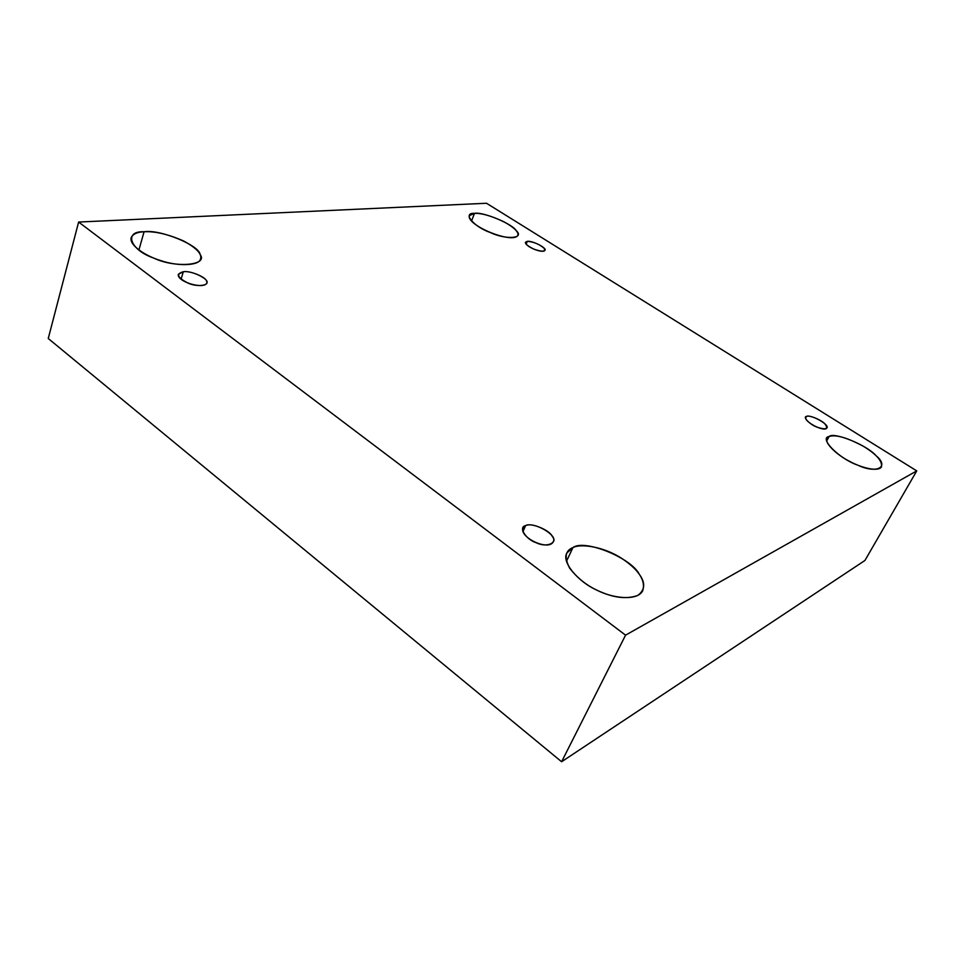 <?xml version="1.0" encoding="UTF-8"?>
<svg xmlns="http://www.w3.org/2000/svg" width="965" height="965" viewBox="0 0 965 965"><rect width="100%" height="100%" fill="white"/><g stroke="black" fill="none" stroke-linecap="round" stroke-linejoin="round"><path stroke-width="1.45" d="M527.324 241.334L525.455 242.227C524.405 246.244 542.716 253.916 544.899 250.357C547.517 248.246 532.282 240.418 527.324 241.334L526.142 244.217L527.324 241.334C533.597 241.793 539.206 244.097 544.127 248.27C545.864 251.744 542.523 252.07 534.103 249.247C526.094 245.303 523.838 242.673 527.324 241.334M471.511 221.069L474.503 213.374L469.267 215.678C466.746 225.617 512.62 244.193 517.855 235.424C518.881 232.083 514.285 227.559 504.056 221.866C491.378 215.871 481.523 213.036 474.503 213.374L471.511 221.069M138.912 250.019L144.075 231.769C137.307 231.974 132.989 233.964 131.144 237.716C129.093 245.4 146.161 256.328 160.866 260.634C178.006 266.581 199.622 265.737 200.515 258.897C202.228 254.109 196.655 248.174 183.796 241.069C168.187 234.218 154.943 231.118 144.075 231.769L138.912 250.019M183.314 271.744L178.368 274.253C176.474 281.587 203.808 289.765 206.703 283.083C210.237 279.536 191.553 270.188 183.314 271.744L181.094 279.187L183.314 271.744C189.526 270.345 206.257 277.136 206.534 281.177C209.996 285.785 196.426 287.184 187.825 282.998C177.331 277.558 175.823 273.807 183.314 271.744M525.623 525.623L522.909 527.927C519.423 537.529 547.987 551.051 553.186 542.004C558.723 535.708 534.055 521.317 525.623 525.623L522.921 531.631L525.623 525.623C530.4 522.21 549.531 529.894 552.197 536.287C558.084 543.018 546.697 547.891 536.395 542.8C525.72 539.471 518.012 526.926 525.623 525.623M566.467 561.328L572.92 547.613L566.938 552.921C561.123 561.775 578.095 581.847 596.792 590.085C612.365 598.348 637.322 601.316 642.642 590.87C645.911 580.858 639.12 570.146 622.268 558.735C604.38 546.865 580.785 543.186 572.92 547.613L566.467 561.328M826.752 440.86L829.104 436.518L827.114 438.194C823.664 441.982 836.028 454.744 850.31 461.728C862.034 467.989 877.981 471.981 881.419 467.012C882.637 461.33 876.666 454.443 863.53 446.361C847.017 437.555 835.545 434.274 829.104 436.518L826.752 440.86M806.499 416.434L805.642 417.121C803.712 421.572 824.17 432.392 826.836 428.038C830.153 424.829 810.865 414.154 806.499 416.434L805.534 418.255L806.499 416.434C808.465 414.576 821.818 420.052 824.991 424.021C828.67 428.991 826.076 430.052 817.222 427.218C810.081 424.769 802.325 416.904 806.499 416.434M864.929 560.472L916.75 470.896L625.561 635.163L561.606 761.747L864.929 560.472L561.606 761.747L625.561 635.163L916.75 470.896L864.929 560.472M48.25 338.498L78.623 222.047L486.517 203.253L916.75 470.896L486.517 203.253L78.623 222.047L625.561 635.163L78.623 222.047L48.25 338.498L561.606 761.747L48.25 338.498M829.104 436.518C833.856 431.572 867.414 445.335 876.124 455.782C889.863 467.024 876.799 474.201 857.559 465.07C839.043 458.761 818.597 437.845 829.104 436.518M572.92 547.613C584.102 538.784 631.074 557.686 639.276 574.259C645.597 582.788 645.115 589.844 637.853 595.429C627.672 599.06 615.899 598.119 602.546 592.643C589.157 587.42 578.18 579.241 569.615 568.096C564.163 557.372 565.261 550.545 572.92 547.613M144.075 231.769C159.623 229.019 199.478 245.255 200.129 254.579C208.585 265.399 175.147 268.415 153.821 258.101C129.768 249.995 123.436 230.768 144.075 231.769M474.503 213.374C482.548 211.492 512.306 223.784 516.118 230.539C525.069 238.464 506.456 240.152 490.196 232.505C473.188 226.449 462.078 212.493 474.503 213.374"/></g></svg>
